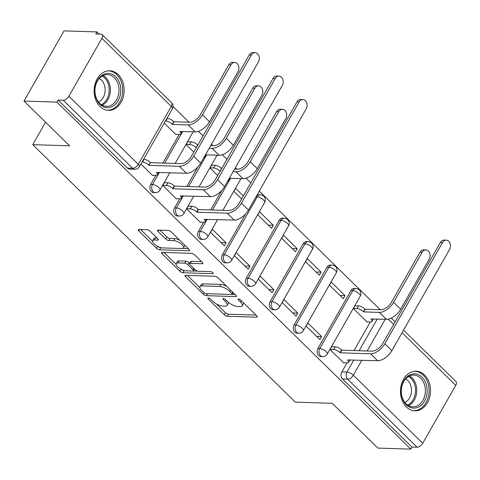 <?xml version="1.0" encoding="UTF-8"?>
<svg xmlns="http://www.w3.org/2000/svg" width="480" height="480" viewBox="0 0 480 480"><rect width="100%" height="100%" fill="white"/><g stroke="black" fill="none" stroke-linecap="round" stroke-linejoin="round"><path stroke-width="0.72" d="M208.338 298.056A1.746 0.648 -150.3 0 0 207.876 298.224A1.746 0.648 -150.3 0 0 208.254 299.052L224.232 314.718A2.49 0.93 -150.3 0 0 227.358 316.248L256.596 317.184A2.49 0.93 -150.3 0 0 257.256 316.944A2.49 0.93 -150.3 0 0 256.716 315.762L240.744 300.09A1.746 0.648 -150.3 0 0 238.554 299.022A1.746 0.648 -150.3 0 0 238.092 299.19A1.746 0.648 -150.3 0 0 238.47 300.018L240.534 302.046A7.974 2.976 -150.3 0 1 242.268 305.832A7.974 2.976 -150.3 0 1 240.15 306.6L237.714 306.522A7.974 2.976 -150.3 0 1 227.706 301.638L225.636 299.61A1.746 0.648 -150.3 0 0 223.446 298.542A1.746 0.648 -150.3 0 0 222.984 298.71A1.746 0.648 -150.3 0 0 223.362 299.538L225.432 301.566A7.974 2.976 -150.3 0 1 227.16 305.352A7.974 2.976 -150.3 0 1 225.042 306.114L222.606 306.036A7.974 2.976 -150.3 0 1 212.598 301.152L210.528 299.124A1.746 0.648 -150.3 0 0 208.338 298.056M406.392 406.98A19.806 15.018 91.8 0 0 414.858 410.814A19.806 15.018 91.8 0 0 429.624 397.41A19.806 15.018 91.8 0 0 424.596 375.054A19.806 15.018 91.8 0 0 416.13 371.226A19.806 15.018 91.8 0 0 401.364 384.624A19.806 15.018 91.8 0 0 406.392 406.98M100.026 106.536A19.806 15.018 91.8 0 0 108.498 110.37A19.806 15.018 91.8 0 0 123.258 96.966A19.806 15.018 91.8 0 0 118.236 74.61A19.806 15.018 91.8 0 0 109.764 70.782A19.806 15.018 91.8 0 0 95.004 84.18A19.806 15.018 91.8 0 0 100.026 106.536M150.204 231.258A2.49 0.93 -150.3 0 0 147.078 229.734L138.876 229.47A2.49 0.93 -150.3 0 0 138.21 229.71A2.49 0.93 -150.3 0 0 138.756 230.892L156.498 248.292A2.49 0.93 -150.3 0 0 159.624 249.822L188.862 250.752A2.49 0.93 -150.3 0 0 189.522 250.512A2.49 0.93 -150.3 0 0 188.982 249.33L171.24 231.93A2.49 0.93 -150.3 0 0 168.114 230.406L158.202 230.088A2.49 0.93 -150.3 0 0 157.542 230.328A2.49 0.93 -150.3 0 0 158.082 231.51L165.678 238.956A2.49 0.93 -150.3 0 0 168.804 240.486L173.718 240.642A6.666 2.484 -150.3 0 1 180.666 243.528A6.666 2.484 -150.3 0 1 183.528 247.89A6.666 2.484 -150.3 0 1 181.764 248.532L162.516 247.914A6.666 2.484 -150.3 0 1 155.568 245.028A6.666 2.484 -150.3 0 1 152.7 240.666A6.666 2.484 -150.3 0 1 154.47 240.024L157.674 240.126A2.49 0.93 -150.3 0 0 158.34 239.886A2.49 0.93 -150.3 0 0 157.8 238.704L150.204 231.258M410.778 449.13L377.85 448.074L332.202 403.308L295.296 402.126L32.748 144.648L69.648 145.83L24 101.064L56.928 102.114L410.778 449.13L411.948 447.084L417.078 447.246L347.688 379.194A5.076 3.852 -88.2 0 1 346.956 372.102L353.892 359.94M185.634 275.328A2.49 0.93 -150.3 0 0 184.974 275.568A2.49 0.93 -150.3 0 0 185.514 276.75L203.256 294.15A2.49 0.93 -150.3 0 0 206.382 295.674L235.62 296.61A2.49 0.93 -150.3 0 0 236.286 296.37A2.49 0.93 -150.3 0 0 235.74 295.188L217.998 277.788A2.49 0.93 -150.3 0 0 214.872 276.264L185.634 275.328M179.874 271.224L162.132 253.824A2.49 0.93 -150.3 0 1 161.592 252.642A2.49 0.93 -150.3 0 1 162.252 252.402L191.49 253.338A2.49 0.93 -150.3 0 1 194.622 254.862L202.212 262.308A2.49 0.93 -150.3 0 1 202.752 263.49A2.49 0.93 -150.3 0 1 202.092 263.73L190.236 263.352A2.49 0.93 -150.3 0 0 189.576 263.592A2.49 0.93 -150.3 0 0 190.116 264.774L195.15 269.712A2.49 0.93 -150.3 0 0 198.276 271.242L210.624 271.632A1.746 0.648 -150.3 0 1 212.442 272.388A1.746 0.648 -150.3 0 1 213.192 273.534A1.746 0.648 -150.3 0 1 212.73 273.702L183.006 272.748A2.49 0.93 -150.3 0 1 179.874 271.224L181.014 269.226M24 101.064L64.038 30.87L96.966 31.926L99.162 34.08M380.232 309.714L259.284 191.106M250.836 182.82L246.126 178.2M236.856 169.11L235.386 167.67M226.938 159.384L222.234 154.77M212.958 145.674L211.494 144.234M203.04 135.948L198.336 131.334M189.06 122.238L173.058 106.542M56.928 102.114L58.098 100.068L63.228 100.236A5.076 2.718 -45.6 0 0 68.874 96.246L101.904 38.334A5.076 2.718 -45.6 0 0 102.15 34.602A5.076 2.718 -45.6 0 0 100.932 34.134L95.802 33.972L96.966 31.926M411.948 447.084L342.558 379.032A5.076 3.852 -88.2 0 1 341.826 371.934L347.01 362.844M354.024 350.55L370.356 321.918M403.542 330.168L456 381.612A5.076 2.718 134.4 0 1 455.754 385.344L422.718 443.262A5.076 2.718 134.4 0 1 417.078 447.246M355.41 305.796L355.116 305.508L353.364 308.574L367.146 322.098L367.308 321.822M332.064 346.728L331.77 346.434L330.018 349.506L343.806 363.024L343.962 362.748M321.66 336.522L307.872 322.998L306.12 326.07L319.908 339.588L321.66 336.522L316.614 336.36M345.006 295.59L331.218 282.072L329.466 285.144L343.254 298.662L345.006 295.59L339.96 295.428M297.762 313.086L283.974 299.568L282.222 302.634L296.01 316.158L297.762 313.086L292.716 312.924M321.108 272.154L307.32 258.636L305.568 261.708L319.356 275.226L321.108 272.154L316.062 271.998M273.864 289.65L260.082 276.132L258.33 279.198L272.112 292.722L273.864 289.65L268.818 289.488M297.21 248.724L283.422 235.2L281.676 238.272L295.458 251.79L297.21 248.724L292.164 248.562M249.972 266.214L236.184 252.696L234.432 255.768L248.22 269.286L249.972 266.214L244.926 266.052M273.312 225.288L259.53 211.77L257.778 214.836L271.566 228.36L273.312 225.288L268.272 225.126M226.074 242.784L212.286 229.26L210.534 232.332L224.322 245.85L226.074 242.784L221.028 242.622M243.36 195.912L235.632 188.334L233.88 191.4L241.614 198.984M188.688 206.118L188.388 205.83L186.642 208.896L200.424 222.414L200.586 222.138M212.034 165.186L211.734 164.898L209.988 167.97L217.716 175.548M164.79 182.682L164.496 182.394L162.744 185.46L176.532 198.984L176.688 198.708M188.136 141.756L187.842 141.462L186.09 144.534L193.818 152.112M140.892 164.034L152.634 175.548L152.79 175.272M164.238 123.102L175.98 134.616L176.136 134.34M150.654 184.458L152.478 184.518A5.076 3.852 -88.2 0 0 152.052 189.762A5.076 3.852 -88.2 0 0 155.376 192.594L153.558 192.54A5.076 3.852 91.8 0 1 150.234 189.702A5.076 3.852 91.8 0 1 150.654 184.458L155.838 175.368M162.852 163.074L179.184 134.442M174.552 207.894L176.37 207.954A5.076 3.852 -88.2 0 0 175.95 213.192A5.076 3.852 -88.2 0 0 179.274 216.03L177.456 215.976A5.076 3.852 91.8 0 1 174.132 213.138A5.076 3.852 91.8 0 1 174.552 207.894L179.736 198.804M186.75 186.51L197.856 167.04M198.45 231.33L200.268 231.384A5.076 3.852 -88.2 0 0 199.848 236.628A5.076 3.852 -88.2 0 0 203.172 239.466L201.348 239.406A5.076 3.852 91.8 0 1 198.024 236.568A5.076 3.852 91.8 0 1 198.45 231.33L203.634 222.24M210.648 209.946L221.748 190.476M222.342 254.76L224.166 254.82A5.076 3.852 -88.2 0 0 223.74 260.064A5.076 3.852 -88.2 0 0 227.064 262.902L225.246 262.842A5.076 3.852 91.8 0 1 221.922 260.004A5.076 3.852 91.8 0 1 222.342 254.76L245.646 213.912M246.24 278.196L248.064 278.256A5.076 3.852 -88.2 0 0 247.638 283.5A5.076 3.852 -88.2 0 0 250.962 286.338L249.144 286.278A5.076 3.852 91.8 0 1 245.82 283.44A5.076 3.852 91.8 0 1 246.24 278.196L279.276 220.284L281.094 220.338A5.076 3.852 -88.2 0 1 284.322 218.268L282.498 218.214A5.076 3.852 91.8 0 0 279.276 220.284M270.138 301.632L271.956 301.692A5.076 3.852 -88.2 0 0 271.536 306.93A5.076 3.852 -88.2 0 0 274.86 309.768L273.036 309.714A5.076 3.852 91.8 0 1 269.712 306.876A5.076 3.852 91.8 0 1 270.138 301.632L303.174 243.72L304.992 243.774A5.076 3.852 -88.2 0 1 308.22 241.704L306.396 241.644A5.076 3.852 91.8 0 0 303.174 243.72M294.036 325.068L295.854 325.122A5.076 3.852 -88.2 0 0 295.428 330.366A5.076 3.852 -88.2 0 0 298.758 333.204L296.934 333.144A5.076 3.852 91.8 0 1 293.61 330.312A5.076 3.852 91.8 0 1 294.036 325.068L327.066 267.15L328.89 267.21A5.076 3.852 -88.2 0 1 332.112 265.14L330.294 265.08A5.076 3.852 91.8 0 0 327.066 267.15M317.928 348.498L319.752 348.558A5.076 3.852 -88.2 0 0 319.326 353.802A5.076 3.852 -88.2 0 0 322.65 356.64L320.832 356.58A5.076 3.852 91.8 0 1 317.508 353.742A5.076 3.852 91.8 0 1 317.928 348.498L350.964 290.586L352.782 290.646A5.076 3.852 -88.2 0 1 356.01 288.576L354.192 288.516A5.076 3.852 91.8 0 0 350.964 290.586M32.748 144.648L45.552 122.196M227.064 262.902A5.076 5.076 0 0 0 231.642 260.34A5.076 1.896 29.7 0 0 230.538 257.928A5.076 1.896 29.7 0 0 224.166 254.82L257.196 196.908A5.076 3.852 -88.2 0 1 260.424 194.832L258.606 194.778A5.076 3.852 91.8 0 0 256.944 195.21M58.098 100.068L127.488 168.12A5.076 3.852 91.8 0 0 129.66 169.104L134.79 169.266A5.076 3.852 -88.2 0 1 132.618 168.288L63.228 100.236M227.16 305.352L228.324 303.3A7.974 2.976 -150.3 0 0 228.444 302.31M242.268 305.832L243.432 303.786A7.974 2.976 -150.3 0 0 243.558 302.856M216.636 304.08L225.396 312.672A2.49 0.93 -150.3 0 0 228.528 314.202L256.026 315.078M232.104 294.414L235.05 294.51M187.374 275.382L199.836 287.61M203.874 292.602A1.746 0.648 -150.3 0 0 206.064 293.67L231.732 294.492A1.746 0.648 -150.3 0 0 232.194 294.324A1.746 0.648 -150.3 0 0 231.816 293.496L229.632 291.36A7.974 2.976 -150.3 0 0 219.624 286.47L202.08 285.912A7.974 2.976 -150.3 0 0 199.968 286.68A7.974 2.976 -150.3 0 0 201.696 290.466L203.874 292.602M226.764 286.386A7.974 2.976 -150.3 0 0 220.794 284.424L219.624 286.47M199.968 286.68L201.132 284.634A7.974 2.976 -150.3 0 1 203.25 283.866L220.794 284.424M176.04 264.27L163.992 252.456M201.522 261.63L191.4 261.306A2.49 0.93 -150.3 0 0 190.74 261.546L189.576 263.592M197.628 271.134L193.224 270.99M184.962 270.726L184.17 270.702L183.006 272.748M177.93 262.956A6.666 2.484 -150.3 0 0 176.16 263.598A6.666 2.484 -150.3 0 0 179.028 267.96A6.666 2.484 -150.3 0 0 185.976 270.846L192.756 271.062A2.49 0.93 -150.3 0 0 193.416 270.822A2.49 0.93 -150.3 0 0 192.876 269.64L187.842 264.702A2.49 0.93 -150.3 0 0 184.71 263.172L177.93 262.956L179.1 260.91A6.666 2.484 -150.3 0 0 177.33 261.552L176.16 263.598M179.1 260.91L185.88 261.126A2.49 0.93 -150.3 0 1 189.006 262.656L189.714 263.346M181.212 269.334A2.49 0.93 -150.3 0 0 184.17 270.702M152.7 240.666L153.87 238.62A6.666 2.484 -150.3 0 1 155.634 237.978L157.104 238.026M183.528 247.89L184.698 245.844A6.666 2.484 -150.3 0 0 184.824 245.256M179.496 240.03A6.666 2.484 -150.3 0 0 174.882 238.596L173.718 240.642M159.942 230.142L166.842 236.91A2.49 0.93 -150.3 0 0 169.968 238.44L174.882 238.596M157.95 246.504A2.49 0.93 -150.3 0 0 160.788 247.77L161.502 247.794M182.592 248.472L188.286 248.652M140.616 229.524L152.574 241.254M366.852 321.804L370.662 321.93A5.076 1.896 -150.3 0 0 372.012 321.438A5.076 1.896 -150.3 0 0 370.908 319.026L386.4 319.308A12.822 6.858 -45.6 0 0 400.65 309.24L429.192 259.206A5.838 4.428 91.8 0 0 429.678 253.176A5.838 4.428 91.8 0 0 425.856 249.912A5.838 4.428 91.8 0 0 422.148 252.294L419.994 252.222A5.838 4.428 -88.2 0 1 423.702 249.84L425.856 249.912M354.954 305.784L358.548 305.898A5.076 1.896 29.7 0 1 364.92 309.006L365.154 309.234L363.636 311.892L379.356 312.396A12.822 6.858 -45.6 0 0 393.606 302.328L422.148 252.294M363.636 311.892L363.402 311.67A5.076 1.896 -150.3 0 0 357.03 308.556L353.436 308.442M419.994 252.222L391.452 302.262A9.522 5.094 134.4 0 1 380.874 309.738L365.154 309.234M343.506 362.736L347.316 362.856A5.076 1.896 -150.3 0 0 348.666 362.37A5.076 1.896 -150.3 0 0 347.562 359.958L377.616 360.702A12.822 6.858 -45.6 0 0 391.872 350.634L449.592 249.438A5.838 4.428 91.8 0 0 450.078 243.408A5.838 4.428 91.8 0 0 446.256 240.144A5.838 4.428 91.8 0 0 442.542 242.526L440.394 242.46A5.838 4.428 -88.2 0 1 444.102 240.078L446.256 240.144M331.608 346.71L335.202 346.824A5.076 1.896 29.7 0 1 341.574 349.938L341.808 350.16L340.29 352.824L370.572 353.79A12.822 6.858 -45.6 0 0 384.822 343.722L442.542 242.526M440.394 242.46L382.674 343.656A9.522 5.094 134.4 0 1 372.09 351.132L341.808 350.16M340.29 352.824L340.056 352.596A5.076 1.896 -150.3 0 0 333.684 349.488L335.202 346.824M330.096 349.374L333.684 349.488M419.184 406.662A17.142 12.996 -88.2 0 1 402.174 397.872A17.142 12.996 -88.2 0 1 409.158 375.288A17.142 12.996 -88.2 0 1 426.162 384.084A17.142 12.996 -88.2 0 1 419.184 406.662M408.702 376.422A15.87 12.03 91.8 0 0 401.496 394.02A15.87 12.03 91.8 0 0 412.836 406.812A15.87 12.03 91.8 0 0 417.984 405.474A15.87 12.03 91.8 0 0 425.19 387.876A15.87 12.03 91.8 0 0 413.85 375.09A15.87 12.03 91.8 0 0 408.702 376.422M405.636 378.948A12.498 9.474 -88.2 0 1 411.522 390.318A12.498 9.474 -88.2 0 1 405.696 402.024A12.498 9.474 -88.2 0 1 404.886 402.438M413.118 410.622A19.68 14.922 91.8 0 0 413.538 410.646A19.68 14.922 91.8 0 0 419.928 408.99A19.68 14.922 91.8 0 0 428.862 387.168A19.68 14.922 91.8 0 0 414.798 371.31A19.68 14.922 91.8 0 0 414.372 371.304M112.824 106.218A17.142 12.996 -88.2 0 1 95.814 97.428A17.142 12.996 -88.2 0 1 102.792 74.844A17.142 12.996 -88.2 0 1 119.802 83.64A17.142 12.996 -88.2 0 1 112.824 106.218M102.336 75.978A15.87 12.03 91.8 0 0 95.13 93.576A15.87 12.03 91.8 0 0 106.476 106.368A15.87 12.03 91.8 0 0 111.624 105.03A15.87 12.03 91.8 0 0 118.83 87.432A15.87 12.03 91.8 0 0 107.49 74.646A15.87 12.03 91.8 0 0 102.336 75.978M99.276 78.504A12.498 9.474 -88.2 0 1 105.156 89.874A12.498 9.474 -88.2 0 1 99.336 101.58A12.498 9.474 -88.2 0 1 98.526 101.994M106.752 110.178A19.68 14.922 91.8 0 0 107.178 110.202A19.68 14.922 91.8 0 0 113.568 108.546A19.68 14.922 91.8 0 0 122.502 86.724A19.68 14.922 91.8 0 0 108.438 70.866A19.68 14.922 91.8 0 0 108.012 70.86M229.35 178.26L243.024 178.698A12.822 6.858 -45.6 0 0 257.274 168.63L285.816 118.596A5.838 4.428 91.8 0 0 286.302 112.566A5.838 4.428 91.8 0 0 282.48 109.302A5.838 4.428 91.8 0 0 278.766 111.684L276.618 111.618A5.838 4.428 -88.2 0 1 280.326 109.236L282.48 109.302M227.604 181.314A5.076 1.896 -150.3 0 0 228.636 180.834A5.076 1.896 -150.3 0 0 228.528 179.7M233.094 171.696L235.98 171.786A12.822 6.858 -45.6 0 0 250.23 161.724L278.766 111.684M220.188 171.216L220.026 171.06A5.076 1.896 -150.3 0 0 213.654 167.952L210.06 167.832M211.578 165.174L215.172 165.288A5.076 1.896 29.7 0 1 221.544 168.402L221.706 168.558M276.618 111.618L248.076 161.652A9.522 5.094 134.4 0 1 237.492 169.128L234.612 169.038M200.13 222.126L203.94 222.246A5.076 1.896 -150.3 0 0 205.29 221.76A5.076 1.896 -150.3 0 0 204.186 219.348L234.24 220.092A12.822 6.858 -45.6 0 0 248.49 210.024L306.216 108.828A5.838 4.428 91.8 0 0 306.702 102.798A5.838 4.428 91.8 0 0 302.88 99.54A5.838 4.428 91.8 0 0 299.166 101.922L297.018 101.85A5.838 4.428 -88.2 0 1 300.726 99.468L302.88 99.54M188.232 206.106L191.826 206.22A5.076 1.896 29.7 0 1 198.198 209.328L198.426 209.556L196.914 212.214L227.196 213.186A12.822 6.858 -45.6 0 0 241.446 203.118L299.166 101.922M297.018 101.85L239.292 203.046A9.522 5.094 134.4 0 1 228.714 210.522L198.426 209.556M196.914 212.214L196.68 211.986A5.076 1.896 -150.3 0 0 190.308 208.878L191.826 206.22M186.714 208.764L190.308 208.878M205.452 154.824L219.126 155.262A12.822 6.858 -45.6 0 0 233.376 145.194L261.918 95.16A5.838 4.428 91.8 0 0 262.404 89.13A5.838 4.428 91.8 0 0 258.582 85.872A5.838 4.428 91.8 0 0 254.874 88.254L252.72 88.182A5.838 4.428 -88.2 0 1 256.428 85.8L258.582 85.872M203.712 157.878A5.076 1.896 -150.3 0 0 204.738 157.398A5.076 1.896 -150.3 0 0 204.63 156.264M209.196 148.26L212.082 148.356A12.822 6.858 -45.6 0 0 226.332 138.288L254.874 88.254M196.29 147.78L196.128 147.624A5.076 1.896 -150.3 0 0 189.756 144.516L186.162 144.402M187.68 141.738L191.274 141.852A5.076 1.896 29.7 0 1 197.646 144.966L197.808 145.122M252.72 88.182L224.184 138.216A9.522 5.094 134.4 0 1 213.6 145.692L210.714 145.602M176.232 198.69L180.048 198.816A5.076 1.896 -150.3 0 0 181.392 198.324A5.076 1.896 -150.3 0 0 180.294 195.918L210.342 196.656A12.822 6.858 -45.6 0 0 224.598 186.594L282.318 85.398A5.838 4.428 91.8 0 0 282.804 79.368A5.838 4.428 91.8 0 0 278.982 76.104A5.838 4.428 91.8 0 0 275.268 78.486L273.12 78.414A5.838 4.428 -88.2 0 1 276.828 76.032L278.982 76.104M164.334 182.67L167.928 182.784A5.076 1.896 29.7 0 1 174.3 185.892L174.534 186.12L173.016 188.778L203.298 189.75A12.822 6.858 -45.6 0 0 217.548 179.682L275.268 78.486M273.12 78.414L215.4 179.61A9.522 5.094 134.4 0 1 204.816 187.086L174.534 186.12M173.016 188.778L172.788 188.556A5.076 1.896 -150.3 0 0 166.41 185.442L167.928 182.784M162.822 185.328L166.41 185.442M175.68 134.328L179.496 134.448A5.076 1.896 -150.3 0 0 180.84 133.962A5.076 1.896 -150.3 0 0 179.742 131.55L195.234 131.832A12.822 6.858 -45.6 0 0 209.484 121.764L238.02 71.724A5.838 4.428 91.8 0 0 238.512 65.7A5.838 4.428 91.8 0 0 234.684 62.436A5.838 4.428 91.8 0 0 230.976 64.818L228.822 64.746A5.838 4.428 -88.2 0 1 232.536 62.364L234.684 62.436M166.914 118.404L167.376 118.422A5.076 1.896 29.7 0 1 173.754 121.53L173.982 121.758L172.464 124.416L188.184 124.92A12.822 6.858 -45.6 0 0 202.434 114.852L230.976 64.818M172.464 124.416L172.236 124.188A5.076 1.896 -150.3 0 0 165.864 121.08L165.396 121.068M228.822 64.746L200.286 114.786A9.522 5.094 134.4 0 1 189.702 122.256L173.982 121.758M152.34 175.26L156.15 175.38A5.076 1.896 -150.3 0 0 157.494 174.888A5.076 1.896 -150.3 0 0 156.396 172.482L186.45 173.226A12.822 6.858 -45.6 0 0 200.7 163.158L258.42 61.962A5.838 4.428 91.8 0 0 258.906 55.932A5.838 4.428 91.8 0 0 255.084 52.668A5.838 4.428 91.8 0 0 251.376 55.05L249.222 54.984A5.838 4.428 -88.2 0 1 252.936 52.602L255.084 52.668M143.568 159.336L144.036 159.348A5.076 1.896 29.7 0 1 150.408 162.462L149.118 165.342L179.4 166.314A12.822 6.858 -45.6 0 0 193.656 156.246L251.376 55.05M249.222 54.984L191.502 156.18A9.522 5.094 134.4 0 1 180.918 163.656L150.636 162.684M149.118 165.342L148.89 165.12A5.076 1.896 -150.3 0 0 142.518 162.012L144.036 159.348M142.056 161.994L142.518 162.012M208.782 298.128L208.254 299.052M238.998 299.094L238.47 300.018M223.89 298.614L223.362 299.538M68.874 96.246L138.264 164.298L171.294 106.386L101.904 38.334M341.826 371.934L346.956 372.102A5.076 1.896 -150.3 0 1 353.328 375.21L422.718 443.262M359.154 350.718L377.238 319.014M385.236 319.272L367.152 350.97M361.89 360.198L353.328 375.21A5.076 2.718 134.4 0 1 347.688 379.194L342.558 379.032M455.754 385.344L402.09 332.718M393.636 324.432L388.242 319.14M155.376 192.594A5.076 5.076 0 0 0 159.954 190.038A5.076 1.896 29.7 0 0 158.85 187.626A5.076 1.896 29.7 0 0 152.478 184.518L159.414 172.356M164.676 163.134L182.754 131.43M179.274 216.03A5.076 5.076 0 0 0 183.846 213.474A5.076 1.896 29.7 0 0 182.748 211.062A5.076 1.896 29.7 0 0 176.37 207.954L183.306 195.792M188.568 186.57L206.652 154.866M203.172 239.466A5.076 5.076 0 0 0 207.744 236.904A5.076 1.896 29.7 0 0 206.64 234.498A5.076 1.896 29.7 0 0 200.268 231.384L207.204 219.228M212.466 210L230.55 178.302M255.996 196.866L257.196 196.908A5.076 1.896 29.7 0 1 263.574 200.016A5.076 1.896 -150.3 0 1 264.672 202.428A5.076 5.076 0 0 0 260.424 194.832M250.962 286.338A5.076 5.076 0 0 0 255.534 283.776A5.076 1.896 29.7 0 0 254.436 281.364A5.076 1.896 29.7 0 0 248.064 278.256L281.094 220.338A5.076 1.896 29.7 0 1 287.466 223.452A5.076 1.896 -150.3 0 1 288.57 225.864A5.076 5.076 0 0 0 284.322 218.268M274.86 309.768A5.076 5.076 0 0 0 279.432 307.212A5.076 1.896 29.7 0 0 278.328 304.8A5.076 1.896 29.7 0 0 271.956 301.692L304.992 243.774A5.076 1.896 29.7 0 1 311.364 246.888A5.076 1.896 -150.3 0 1 312.468 249.294A5.076 5.076 0 0 0 308.22 241.704M298.758 333.204A5.076 5.076 0 0 0 303.33 330.642A5.076 1.896 29.7 0 0 302.226 328.236A5.076 1.896 29.7 0 0 295.854 325.122L328.89 267.21A5.076 1.896 29.7 0 1 335.262 270.318A5.076 1.896 -150.3 0 1 336.36 272.73A5.076 5.076 0 0 0 332.112 265.14M322.65 356.64A5.076 5.076 0 0 0 327.222 354.078A5.076 1.896 29.7 0 0 326.124 351.672A5.076 1.896 29.7 0 0 319.752 348.558L352.782 290.646A5.076 1.896 29.7 0 1 359.16 293.754A5.076 1.896 -150.3 0 1 360.258 296.166A5.076 5.076 0 0 0 356.01 288.576M240.966 178.632A5.076 5.076 0 0 1 240.78 178.992A5.076 1.896 -150.3 0 0 240.876 178.632M217.068 155.196A5.076 5.076 0 0 1 216.882 155.556A5.076 1.896 -150.3 0 0 216.978 155.196M193.17 131.766A5.076 5.076 0 0 1 192.984 132.12A5.076 1.896 -150.3 0 0 193.086 131.76M127.488 168.12L132.618 168.288A5.076 2.718 134.4 0 0 138.264 164.298A5.076 1.896 29.7 0 1 139.362 166.71L172.398 108.792A5.076 5.076 0 0 0 171.54 102.654L102.15 34.602M171.54 102.654A5.076 2.718 -45.6 0 1 171.294 106.386A5.076 1.896 29.7 0 1 172.398 108.792M226.218 300.18L225.432 301.566M241.326 300.666L240.534 302.046M257.13 316.254L256.596 317.184M228.528 314.202L227.358 316.248M225.396 312.672L224.232 314.718M236.154 295.68L235.62 296.61M207.504 293.718L206.382 295.674M204.048 292.758L203.256 294.15M186.312 275.352L185.514 276.75M232.602 292.11L231.816 293.496M230.424 289.974L229.632 291.36M203.25 283.866L202.08 285.912M162.93 252.42L162.132 253.824M202.626 262.8L202.092 263.73M191.4 261.306L190.236 263.352M213.102 273.048L212.73 273.702M193.668 268.26L192.876 269.64M189.006 262.656L187.842 264.702M185.88 261.126L184.71 263.172M158.208 239.196L157.674 240.126M155.634 237.978L154.47 240.024M169.968 238.44L168.804 240.486M166.842 236.91L165.678 238.956M158.88 230.112L158.082 231.51M189.39 249.822L188.862 250.752M160.788 247.77L159.624 249.822M157.614 246.33L156.498 248.292M139.554 229.494L138.756 230.892M386.4 319.308L379.356 312.396M358.548 305.898L357.03 308.556M364.92 309.006L363.402 311.67M400.65 309.24L393.606 302.328M370.572 353.79L377.616 360.702M340.056 352.596L341.574 349.938M384.822 343.722L391.872 350.634M409.506 376.002A15.87 12.03 -88.2 0 1 416.76 390.492A15.87 12.03 -88.2 0 1 409.362 405.198A15.87 12.03 -88.2 0 1 408.558 405.618M407.67 405.078A15.348 11.64 91.8 0 0 408.396 404.7A15.348 11.64 91.8 0 0 415.542 390.51A15.348 11.64 91.8 0 0 408.588 376.488M103.146 75.558A15.87 12.03 -88.2 0 1 110.394 90.048A15.87 12.03 -88.2 0 1 103.002 104.754A15.87 12.03 -88.2 0 1 102.198 105.174M101.31 104.634A15.348 11.64 91.8 0 0 102.03 104.256A15.348 11.64 91.8 0 0 109.182 90.066A15.348 11.64 91.8 0 0 102.222 76.044M243.024 178.698L235.98 171.786M215.172 165.288L213.654 167.952M221.544 168.402L220.026 171.06M257.274 168.63L250.23 161.724M227.196 213.186L234.24 220.092M196.68 211.986L198.198 209.328M241.446 203.118L248.49 210.024M219.126 155.262L212.082 148.356M191.274 141.852L189.756 144.516M197.646 144.966L196.128 147.624M233.376 145.194L226.332 138.288M203.298 189.75L210.342 196.656M172.788 188.556L174.3 185.892M217.548 179.682L224.598 186.594M195.234 131.832L188.184 124.92M167.376 118.422L165.864 121.08M173.754 121.53L172.236 124.188M209.484 121.764L202.434 114.852M179.4 166.314L186.45 173.226M148.89 165.12L150.408 162.462M193.656 156.246L200.7 163.158M360.258 296.166L327.222 354.078M336.36 272.73L303.33 330.642M312.468 249.294L279.432 307.212M288.57 225.864L255.534 283.776M264.672 202.428L231.642 260.34M240.78 178.992L222.9 210.336M217.638 219.564L207.744 236.904M216.882 155.556L199.002 186.9M193.74 196.128L183.846 213.474M192.984 132.12L175.104 163.47M169.842 172.692L159.954 190.038M134.79 169.266A5.076 5.076 0 0 0 139.362 166.71M395.088 321.882L391.248 318.114M233.148 292.644L232.194 294.324M194.448 269.022L193.416 270.822M373.464 318.894L372.012 321.438M348.666 362.37L350.118 359.82M414.798 371.31L414.426 371.298M413.538 410.646L413.166 410.634M108.438 70.866L108.066 70.854M107.178 110.202L106.806 110.19M230.088 178.284L228.636 180.834M205.29 221.76L206.742 219.216M206.19 154.848L204.738 157.398M181.392 198.324L182.844 195.78M182.292 131.418L180.84 133.962M157.494 174.888L158.946 172.344"/></g></svg>

